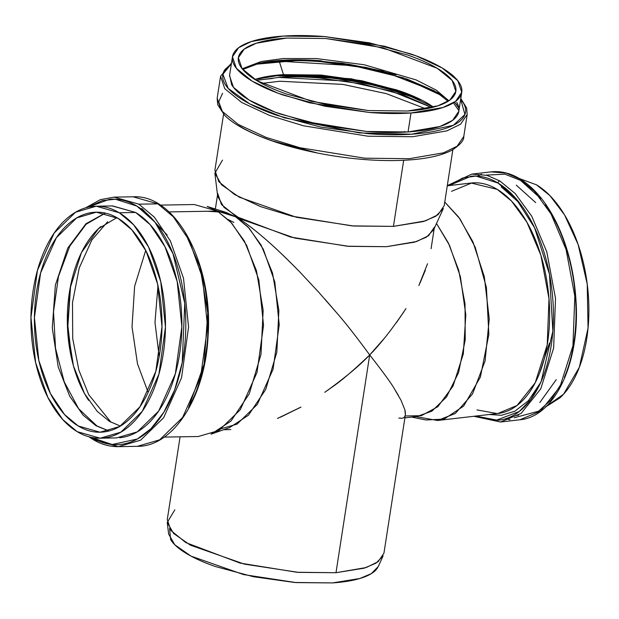 <?xml version="1.0" encoding="UTF-8"?>
<svg xmlns="http://www.w3.org/2000/svg" width="619" height="619" viewBox="0 0 619 619"><rect width="100%" height="100%" fill="white"/><g stroke="black" fill="none" stroke-linecap="round" stroke-linejoin="round"><path stroke-width="0.93" d="M549.401 343.236L539.319 373.791M164.236 437.099L198.266 436.519L218.948 430.491L240.342 409.654L257.009 372.46L263.539 325.315L258.843 280.005L246.641 245.325L231.746 223.165L217.339 211.087L194.304 204.533L160.282 205.113M216.58 210.638L235.916 216.766C243.747 221.494 253.31 228.713 264.607 238.431C253.272 228.628 243.708 221.409 235.916 216.766L217.339 211.087L169.01 211.915L217.339 211.087L230.562 221.888L244.358 241.023L256.436 270.642L263.16 310.243L260.994 354.401L249.225 393.87L230.988 421.044L211.048 434.174L229.626 427.597L248.474 415.187L265.706 389.506L276.832 352.211L278.875 310.483L272.53 273.056L261.11 245.062L248.072 226.98L235.576 216.774L249.186 228.187L263.268 249.132L274.797 281.9L279.231 324.72L273.072 369.272L257.311 404.424L237.092 424.108L217.548 429.81M411.666 417.082L425.942 419.984L444.117 419.094L463.662 406.079L480.375 377.118L488.863 334.392L486.41 287.487L475.23 247.275L460.064 218.994L444.759 202.049L458.78 217.223L472.908 241.805L484.313 276.716L489.25 318.963L485.087 360.947L472.537 393.955L455.321 413.477L437.501 420.502L415.922 416.587M437.501 420.502L497.862 413.5L517.066 405.453L535.234 382.728L547.235 344.798L548.991 298.606L540.859 255.19L526.901 222.206L511.487 201.043L497.219 189.375L471.105 183.023L447.274 185.793M223.575 114.19L214.909 170.171L218.817 181.715L234.547 194.505L260.467 206.584L291.951 216.186L351.994 225.889L393.436 226.376L403.673 160.298L393.436 226.376L425.354 220.913L438.028 214.739L444.194 205.67L452.86 149.69M327.095 390.69L331.498 387.54C340.767 381.304 353.503 370.441 369.698 354.942L335.985 572.722L369.698 354.942C380.592 343.893 392.686 328.449 405.971 308.587M418.854 285.537L427.536 263.756M300.107 272.29C286.852 258.649 275.022 247.36 264.607 238.431C274.666 247.097 286.496 258.386 300.107 272.29L318.739 292.245L337.015 313.206L325.014 299.263M434.422 227.111L428.596 235.684L416.61 241.518L386.457 246.687L347.29 246.223L290.543 237.054L236.296 216.565L221.44 204.479L217.741 193.569M180.083 436.828L167.269 519.604L170.96 530.514L185.824 542.6L240.071 563.089L296.811 572.258L335.985 572.722L366.139 567.553L378.124 561.719L383.95 553.146L405.368 414.792L404.903 409.925L401.081 400.377L393.73 387.695L398.443 395.495M383.509 339.258L369.698 354.942C359.693 365.55 344.721 378 324.766 392.314M300.966 407.085L277.482 418.459M214.863 173.196L217.702 196.424L224.047 207.404L240.768 219.087L294.837 238.091L348.992 246.354L386.457 246.687L414.598 242.153L426.414 237.162L433.594 229.842L443.32 208.557L435.722 216.302L423.218 221.579L393.436 226.376L353.789 226.028L296.493 217.284L239.274 197.175L221.579 184.81L214.863 173.196L222.523 160.089M169.567 528.541L170.627 539.551C173.366 544.171 178.62 548.821 186.396 553.494C194.165 558.176 203.868 562.532 215.482 566.555L253.457 576.73L294.543 582.479L332.473 582.92C344.071 582.146 353.743 580.498 361.488 577.991C369.226 575.484 374.449 572.304 377.157 568.443L378.402 566.215M280.322 417.26L300.416 407.395M393.73 387.695C390.179 381.807 382.171 370.889 369.698 354.942C356.335 336.736 345.441 322.824 337.015 313.206M235.916 216.766L219.923 210.475M225.958 212.387L207.156 206.444L217.339 211.087L235.576 216.774L225.958 212.387L207.357 211.257M404.903 409.925C406.134 415.364 405.012 418.142 401.53 418.251L398.814 418.049M404.896 417.871L417.074 416.455L431.869 411.163L446.547 396.949L458.571 372.615L465.217 339.947L465.031 303.852L458.687 270.201L448.38 242.996L436.519 223.459L449.526 245.395L460.366 276.546L465.813 314.762L463.322 353.859L453.023 386.117L437.811 406.729L421.33 415.682L406.149 415.96M425.377 270.155L419.991 283.123M403.998 311.659L396.284 322.824M272.569 78.512L258.44 79.952M239.274 125.974C248.242 131.375 259.423 136.397 272.832 141.039L316.642 152.777M231.39 63.695L224.999 69.498C221.873 73.947 221.896 78.837 225.061 84.169C228.225 89.492 234.284 94.862 243.252 100.255C252.219 105.656 263.408 110.677 276.817 115.32L320.627 127.057L368.026 133.689C383.819 134.927 398.412 135.097 411.79 134.199C425.176 133.309 436.333 131.414 445.262 128.52C454.191 125.626 460.219 121.951 463.345 117.502C466.463 113.053 466.44 108.163 463.283 102.831L460.683 99.202L464.923 114.53L453.263 125.332L411.79 134.199L359.531 132.93L284.175 117.757L249.774 103.907L228.156 88.362L222.91 74.265L231.39 63.711M456.706 102.313C459.693 107.35 459.716 111.969 456.768 116.179C453.812 120.38 448.117 123.854 439.683 126.586C431.242 129.317 420.703 131.112 408.06 131.955C395.417 132.806 381.629 132.644 366.711 131.476L321.926 125.208L280.531 114.113C267.865 109.725 257.295 104.982 248.823 99.883C240.35 94.784 234.624 89.716 231.63 84.679L229.618 75.154M460.784 98.522L466.641 107.969L467.19 114.469L460.559 124.218L446.918 130.864L412.594 136.745L368.011 136.211L303.434 125.781L269.575 115.444L241.689 102.46L224.774 88.703L220.565 76.284L224.774 88.703L241.689 102.46L269.575 115.444L303.434 125.781L368.011 136.211L412.594 136.745L446.918 130.864L460.559 124.218L467.19 114.469L463.793 136.428L457.155 146.185L443.521 152.831L409.198 158.704L364.614 158.178L300.037 147.748L266.178 137.41L238.284 124.427L221.37 110.669L217.168 98.251L221.37 110.669L238.284 124.427L266.178 137.41L300.037 147.748L364.614 158.178L409.198 158.704L443.521 152.831L457.155 146.185L463.793 136.428C464.134 140.335 460.126 144.954 451.762 150.293C439.366 156.653 420.634 160.073 395.572 160.553C373.28 160.878 349.766 158.851 325.045 154.471C290.644 148.15 262.843 139.198 241.658 127.622C234.493 123.607 228.829 119.506 224.643 115.312L217.702 104.704L217.168 98.251L220.565 76.284L231.491 63.03M232.458 56.786L229.525 75.75L233.433 87.294L249.163 100.085L275.091 112.155L306.567 121.765L366.61 131.468L408.06 131.955L410.993 112.991L369.543 112.503L309.5 102.8L278.024 93.198L252.095 81.12L236.373 68.33L232.458 56.786L238.632 47.717L251.306 41.543L283.216 36.08C270.573 36.923 260.034 38.718 251.593 41.45C243.151 44.181 237.456 47.655 234.508 51.857C231.56 56.066 231.583 60.685 234.57 65.722C237.557 70.752 243.29 75.82 251.763 80.919C260.235 86.026 270.805 90.769 283.463 95.156L324.859 106.244L369.644 112.511C384.569 113.679 398.35 113.842 410.993 112.991C423.636 112.147 434.174 110.36 442.616 107.621C451.058 104.89 456.752 101.423 459.7 97.214C462.648 93.012 462.633 88.393 459.638 83.356C456.652 78.319 450.918 73.251 442.453 68.152C433.981 63.053 423.411 58.31 410.745 53.923L369.35 42.827L324.565 36.56C309.647 35.391 295.859 35.229 283.216 36.08L324.666 36.567L384.709 46.27L416.185 55.88L442.113 67.951L457.836 80.741L461.751 92.285L455.584 101.354L442.902 107.528L410.993 112.991L408.06 131.955L439.97 126.493L452.644 120.318L458.818 111.25L461.751 92.285M286.512 38.061L325.726 38.517L368.204 44.46L407.464 54.983C419.473 59.145 429.501 63.641 437.532 68.477C445.572 73.321 451.003 78.126 453.843 82.9C456.675 87.674 456.69 92.061 453.897 96.046C451.096 100.038 445.695 103.327 437.695 105.919C429.687 108.511 419.69 110.213 407.697 111.01L368.483 110.553L326.012 104.611L286.744 94.088C274.735 89.925 264.708 85.43 256.676 80.594C248.637 75.758 243.205 70.953 240.373 66.171C237.534 61.397 237.518 57.018 240.311 53.025C243.112 49.04 248.513 45.752 256.514 43.152C264.522 40.56 274.519 38.865 286.512 38.061L325.826 38.525L382.766 47.725L437.215 68.291L452.133 80.424L455.839 91.372L449.99 99.968L437.966 105.826L407.697 111.01L368.39 110.546L311.442 101.346L256.993 80.787L242.075 68.655L238.369 57.706L244.219 49.102L256.243 43.245L286.512 38.061M475.74 416.069L497.9 420.309C506.868 419.45 515.155 415.519 522.761 408.532C530.367 401.545 536.712 392.02 541.795 379.965C546.879 367.918 550.314 354.246 552.102 338.964C553.889 323.683 553.897 307.953 552.117 291.766C550.337 275.579 546.91 260.181 541.834 245.557C536.758 230.933 530.421 218.205 522.815 207.365C515.217 196.532 506.938 188.416 497.97 183.015C489.002 177.622 480.035 175.355 471.067 176.214L448.984 185.592M451.576 191.31L471.802 182.953C480.274 182.133 488.747 184.276 497.219 189.375C505.692 194.482 513.522 202.15 520.703 212.387C527.883 222.623 533.872 234.647 538.669 248.467C543.467 262.278 546.701 276.832 548.38 292.122C550.067 307.419 550.059 322.282 548.372 336.721C546.685 351.159 543.436 364.073 538.631 375.462C533.826 386.844 527.837 395.843 520.649 402.443C513.468 409.051 505.638 412.757 497.165 413.569L476.947 409.902M564.389 377.342C569.472 365.295 572.908 351.623 574.703 336.341C576.49 321.06 576.49 305.329 574.711 289.143C572.931 272.956 569.503 257.55 564.427 242.934C559.352 228.31 553.015 215.582 545.416 204.742M448.992 185.592L462.795 177.955L475.941 176.059L497.97 183.015A1.996 1.524 -59 0 1 499.835 180.957L515.178 193.507L531.76 216.263L546.77 251.747L555.522 298.443L553.626 348.126L540.72 388.918L521.175 413.368L500.523 422.019L474.255 416.239L500.523 422.019L521.175 413.368L540.72 388.918L553.626 348.126L555.522 298.443L546.77 251.747L531.76 216.263L515.178 193.507L499.835 180.957L486.952 175.347L471.74 174.125L486.952 175.347L499.835 180.957A1.996 1.524 121 0 0 497.97 183.015L515.704 198.266L534.592 227.784L549.479 274.24L552.86 331.095L541.138 381.505L530.932 399.387L519.302 411.457L495.796 420.448L475.756 416.061M505.514 418.792L510.025 419.667L505.514 418.792M447.498 185.762L471.74 174.125L491.037 171.881C500.748 170.813 510.381 173.142 519.945 178.876A1.996 1.524 121 0 0 519.132 178.713A1.996 1.524 -59 0 1 519.96 178.891C534.986 188.176 547.66 203.837 557.974 225.858C568.552 249.039 574.594 274.565 576.103 302.428C579.771 363.098 554.825 416.78 519.821 419.775L540.472 411.124L560.017 386.674L572.923 345.889L574.819 296.199L566.068 249.503L551.057 214.027L534.476 191.263L519.132 178.713L506.249 173.103L491.037 171.881L506.249 173.103L519.132 178.713L534.476 191.263L551.057 214.027L566.068 249.503L574.819 296.199L572.923 345.889L560.017 386.674L540.472 411.124L519.821 419.775L500.523 422.019L473.829 416.285M481.536 174.233L477.334 176.121L481.536 174.233M519.38 178.543L536.48 184.818C544.952 189.925 552.775 197.593 559.955 207.829C567.136 218.066 573.124 230.09 577.922 243.909C582.719 257.721 585.953 272.275 587.64 287.564C589.319 302.861 589.311 317.725 587.624 332.163C585.938 346.601 582.688 359.515 577.891 370.905C573.086 382.287 567.089 391.285 559.901 397.885L545.873 406.799M545.269 407.008L563.561 394.202L579.307 367.369L588.05 328.14L587.222 284.082L578.115 244.474L564.497 214.816L549.927 195.643L536.48 184.818L519.418 178.566M200.432 268.422C204.68 283.1 207.156 298.567 207.86 314.823C208.557 331.08 207.427 346.888 204.471 362.247C201.523 377.605 196.958 391.347 190.799 403.472M87.89 207.241L102.189 200.633L115.382 199.202L136.892 206.088L154.936 222.12L173.011 253.682L184.756 303.325L182.226 362.626L174.659 389.885L163.78 412.347L150.897 428.75L137.348 439.01L112.14 444.519L92.316 437.757A1.996 1.524 121 0 0 92.896 439.42A1.996 1.524 -59 0 1 92.316 437.757C101.284 443.15 110.476 445.401 119.893 444.512C129.309 443.622 138.23 439.652 146.664 432.611C155.09 425.562 162.387 415.983 168.546 403.851C174.713 391.726 179.27 377.985 182.226 362.626C185.182 347.267 186.311 331.459 185.607 315.203C184.911 298.946 182.435 283.479 178.179 268.801C173.931 254.123 168.229 241.348 161.072 230.485C153.922 219.621 145.86 211.489 136.892 206.088C127.924 200.688 118.732 198.436 109.323 199.326L87.867 207.241M119.599 437.749C128.497 436.906 136.923 433.153 144.892 426.499C152.854 419.844 159.748 410.792 165.575 399.332C171.393 387.873 175.703 374.89 178.496 360.382C181.29 345.866 182.35 330.933 181.692 315.574C181.027 300.215 178.69 285.599 174.674 271.733C170.658 257.86 165.265 245.797 158.51 235.529C151.748 225.262 144.134 217.578 135.662 212.479L112.171 205.934M85.615 207.837L100.332 199.658L114.097 197.128L138.88 204.177L157.884 203.86L133.1 196.803L157.884 203.86L173.374 216.851L189.399 240.683L202.521 277.985L207.566 326.716L200.548 377.428L182.62 417.438L159.609 439.846L137.356 446.33L159.609 439.846L182.62 417.438L200.548 377.428L207.566 326.716L202.521 277.985L189.399 240.683L173.374 216.851L157.884 203.86L138.88 204.177L154.371 217.168L170.395 241.008L183.518 278.31L188.571 327.041L181.553 377.752L163.617 417.755L140.606 440.171L118.361 446.655L93.577 439.606A1.996 1.524 -59 0 1 92.896 439.42M100.185 438.198L116.589 437.912L137.271 431.884L158.665 411.047L175.332 373.853L181.862 326.708L177.166 281.397L164.964 246.726L150.069 224.558L135.662 212.479L119.258 212.766C110.786 207.659 102.104 205.531 93.206 206.375C84.316 207.218 75.882 210.963 67.92 217.625C59.95 224.279 53.056 233.332 47.237 244.791C41.411 256.243 37.109 269.234 34.316 283.742C31.523 298.257 30.455 313.191 31.12 328.55C31.786 343.909 34.122 358.525 38.138 372.39C42.154 386.264 47.539 398.327 54.302 408.594C61.057 418.854 68.67 426.537 77.143 431.636C85.615 436.743 94.305 438.871 103.195 438.028C112.093 437.184 120.527 433.439 128.489 426.777C136.451 420.123 143.345 411.07 149.171 399.611C154.99 388.159 159.3 375.168 162.093 360.66C164.886 346.145 165.946 331.211 165.288 315.852C164.623 300.494 162.286 285.877 158.271 272.012C154.255 258.138 148.87 246.076 142.107 235.808C135.352 225.548 127.731 217.865 119.258 212.766L133.665 224.836L148.56 247.004L160.762 281.676L165.459 326.987L158.928 374.131L142.262 411.326L120.867 432.163L100.185 438.198L77.143 431.636L62.743 419.566L47.849 397.398L35.647 362.726L30.95 317.415L37.473 270.271L54.147 233.077L75.541 212.24L96.224 206.204L119.258 212.766L135.662 212.479L112.627 205.926L96.224 206.204M118.175 218.406C126.214 223.242 133.433 230.523 139.848 240.265C146.254 249.999 151.361 261.442 155.176 274.596C158.982 287.75 161.203 301.608 161.83 316.177C162.457 330.747 161.451 344.915 158.797 358.68C156.15 372.445 152.065 384.755 146.541 395.618C141.024 406.49 134.485 415.078 126.926 421.392C119.374 427.698 111.374 431.257 102.94 432.054C94.506 432.851 86.265 430.839 78.234 425.996C70.195 421.16 62.976 413.879 56.561 404.137C50.154 394.404 45.04 382.96 41.233 369.806C37.426 356.652 35.206 342.794 34.579 328.225C33.952 313.655 34.958 299.488 37.612 285.723C40.258 271.958 44.344 259.647 49.86 248.784C55.385 237.913 61.923 229.324 69.475 223.01C77.035 216.704 85.027 213.145 93.469 212.348C101.903 211.551 110.143 213.563 118.175 218.406L131.832 229.858L145.968 250.881L157.536 283.765L161.992 326.739L155.802 371.454L139.987 406.737L119.699 426.491L100.085 432.217L78.234 425.996L64.569 414.544L50.441 393.522L38.865 360.637L34.416 317.663L40.606 272.948L56.414 237.665L76.71 217.911L96.324 212.185L118.175 218.406M145.713 250.378L134.633 286.288L132.025 326.793L137.495 363.856L148.134 392.361L137.495 363.856L132.025 326.793L134.633 286.288L145.713 250.378M111.025 422.282L88.718 394.682L78.899 370.224L72.725 338.601L72.493 302.73L79.232 267.988L91.852 239.948L107.675 221.687L91.852 239.948L79.232 267.988L72.493 302.73L72.725 338.601L78.899 370.224L88.718 394.682L111.025 422.282M261.675 83.418L279.827 81.244L342.833 84.393L386.364 93.639L425.849 108.836L386.364 93.639L342.833 84.393L279.827 81.244L261.675 83.418M159.184 356.598L154.982 322.36L157.977 285.738L154.982 322.36L159.184 356.598M228.264 219.567L233.85 222.43M267.911 76.385L275.757 75.719C288.64 74.853 302.683 75.015 317.895 76.207L363.523 82.59L405.7 93.895L421.957 100.208M431.845 107.567L402.853 94.815L362.525 84.006L318.901 77.909C304.362 76.764 290.93 76.609 278.612 77.437L256.336 80.393L278.612 77.437L345.464 80.988L391.44 91.155L431.845 107.567M321.547 60.824C307.009 59.679 293.576 59.525 281.258 60.353C268.94 61.173 258.672 62.921 250.447 65.583M454.377 102.228L456.768 104.712M448.868 100.765L436.341 90.165L416.107 79.921L364.158 64.747L316.611 58.573L283.34 58.526L261.179 61.513L242.168 68.771L261.179 61.513L283.34 58.526L316.611 58.573L364.158 64.747L416.107 79.921L436.341 90.165L448.868 100.765M70.636 285.421L67.765 327.791L71.866 359.74M141.782 208.441L167.138 234.957M105.191 213.098L85.964 223.753L67.773 248.072L55.362 285.166L52.282 327.946L58.217 366.943L69.738 396.261L83.101 415.14L95.93 425.694L108.913 431.002L95.93 425.694A2.987 2.29 -59 0 1 96.959 425.973A2.987 2.29 121 0 0 95.93 425.694L83.101 415.14L69.738 396.261L58.217 366.943L52.282 327.946L55.362 285.166L67.773 248.072L85.964 223.753L105.191 213.098M70.636 285.413L67.633 323.861L71.912 359.91M404.532 131.476A2.987 1.695 -93.8 0 0 404.478 132.164A2.987 1.695 86.2 0 1 404.532 131.476M422.088 100.278L380.174 86.35L337.309 78.242L275.757 75.719L267.71 76.416M454.578 102.089L458.857 108.062M501.258 186.884L519.983 203.496M540.751 382.372L528.448 400.663L514.838 411.248L501.452 415.287L489.203 414.506M539.83 402.512L556.249 379.633M535.698 202.614L516.269 185.135M167.231 522.459L168.654 534.127L174.813 544.79L191.047 556.133L243.538 574.571L296.106 582.595L332.473 582.92L359.794 578.517L371.268 573.674L378.24 566.571L383.122 555.877L375.942 563.197L364.127 568.18L335.985 572.722L298.52 572.382L244.366 564.118L190.296 545.122L173.575 533.439L167.231 522.459L174.829 509.832M118.361 446.655L140.606 440.171L163.617 417.755L181.553 377.752L188.571 327.041L183.518 278.31L170.395 241.008L154.371 217.168L138.88 204.177L114.097 197.128L133.1 196.803C176.454 194.134 213.485 264.94 208.054 336.465C205.198 396.647 173.699 446.779 137.356 446.33L118.361 446.655C109.617 446.779 101.129 444.365 92.912 439.436L88.85 436.759M188.571 407.658L204.108 364.119L207.767 312.897L199.983 266.897L185.599 233.711M540.766 198.575L520.564 180.392L504.926 174.179L486.077 175.115M514.25 417.763L538.584 411.186L550.995 399.975L562.114 382.403M519.96 178.891A1.996 1.524 -59 0 1 520.478 179.549M222.569 93.322L218.716 101.802L222.561 112.093M120.372 426.089L109.393 421.346M88.594 400.354C82.435 391.007 77.53 380.02 73.87 367.392C70.218 354.764 68.082 341.456 67.479 327.466C66.875 313.477 67.85 299.875 70.396 286.659C72.934 273.443 76.857 261.62 82.157 251.19C87.465 240.752 93.74 232.512 100.99 226.446M116.836 217.625L98.506 228.651L81.422 252.66L70.055 288.446L67.564 329.13L73.46 365.937L84.494 393.545L97.206 411.349L109.393 421.346L120.395 426.081M301.097 60.028L320.247 61.002L365.875 67.386L395.51 74.675M434.646 90.962L406.962 79.039L365.489 67.928L320.634 61.652C305.685 60.484 291.874 60.322 279.215 61.173L258.881 63.68M411.403 95.349L404.021 92.657L363.121 81.693L318.878 75.503L279.417 74.938L334.639 77.089L372.739 83.766L411.511 95.388M279.339 61.567L256.367 64.206M254.695 79.511C262.379 77.027 271.973 75.394 283.487 74.62L321.145 75.061L361.929 80.772L399.619 90.869C411.155 94.862 420.781 99.187 428.495 103.83L433.563 107.126L396.934 89.956L351.166 78.775L283.487 74.62L254.85 79.464M258.626 63.742L279.215 61.173L283.487 74.62L279.215 61.173L353.186 65.66L403.302 77.808L443.73 96.541M300.308 60.02L343.266 63.525L396.09 74.853M453.944 103.605L458.911 110.669M440.751 94.39L436.72 92.123M431.079 248.706L434.205 228.512M215.35 209.029L217.524 194.97M230.817 429.586L223.66 429.71M455.839 91.372L455.754 91.937M100.085 432.217L100.51 432.209M109.037 430.971L96.935 425.957L78.621 408.695L64.221 381.799L55.509 348.249L53.52 311.79L58.48 276.445L69.8 246.138L86.103 224.256L105.315 213.129M448.094 101.276L436.039 91.805L382.356 70.992L342.083 63.177L302.01 60.043L256.839 64.167L242.756 69.49M518.66 415.163L515.495 415.666M471.74 174.125L447.305 185.607M382.434 71.015L348.954 64.275L314.491 60.5M293.986 59.857L293.452 59.857"/></g></svg>
